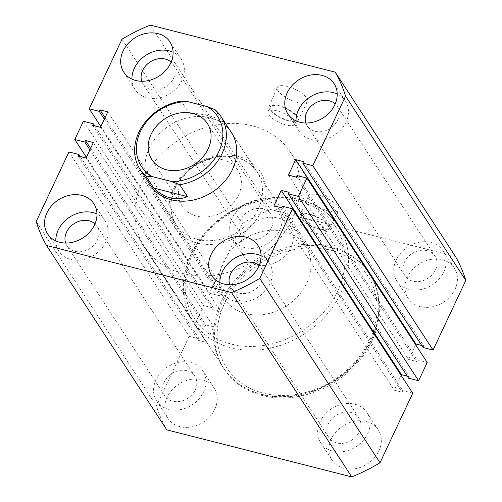 <?xml version="1.0" encoding="UTF-8"?>
<svg xmlns="http://www.w3.org/2000/svg" width="502" height="502" viewBox="0 0 502 502"><rect width="100%" height="100%" fill="white"/><g stroke="black" fill="none" stroke-linecap="round" stroke-linejoin="round"><path stroke-width="0.38" stroke-dasharray="2.51 1.88" d="M262.358 395.545A86.965 71.24 146.9 0 1 224.268 369.202A86.965 71.24 146.9 0 1 237.088 280.185A86.965 71.24 146.9 0 1 331.86 247.844A86.965 71.24 146.9 0 1 369.949 274.186A86.965 71.24 146.9 0 1 357.129 363.203A86.965 71.24 146.9 0 1 262.358 395.545M182.772 273.521A86.965 71.24 146.9 0 1 144.683 247.179A86.965 71.24 146.9 0 1 157.502 158.161A86.965 71.24 146.9 0 1 252.274 125.82A86.965 71.24 146.9 0 1 290.363 152.162A86.965 71.24 146.9 0 1 277.537 241.18A86.965 71.24 146.9 0 1 182.772 273.521M297.705 102.508A16.729 5.773 25.2 0 1 277.299 87.404A16.729 5.773 25.2 0 1 287.219 86.432A16.729 5.773 25.2 0 1 307.575 101.655A16.729 5.773 25.2 0 1 297.705 102.508M288.663 120.932A16.039 5.535 25.2 0 1 269.097 106.455A16.039 5.535 25.2 0 1 278.61 105.52A16.039 5.535 25.2 0 1 298.125 120.116A16.039 5.535 25.2 0 1 288.663 120.932M288.267 120.323A14.771 5.102 25.2 0 1 270.277 106.939A14.771 5.102 25.2 0 1 279.012 106.129A14.771 5.102 25.2 0 1 297.002 119.514A14.771 5.102 25.2 0 1 288.267 120.323M286.058 125.011A14.771 5.102 25.2 0 1 268.068 111.626A14.771 5.102 25.2 0 1 276.803 110.816A14.771 5.102 25.2 0 1 294.793 124.201A14.771 5.102 25.2 0 1 286.058 125.011M328.866 211.104A16.729 5.773 25.2 0 1 308.454 196A16.729 5.773 25.2 0 1 318.381 195.027A16.729 5.773 25.2 0 1 338.731 210.25A16.729 5.773 25.2 0 1 328.866 211.104M319.824 229.527A16.039 5.535 25.2 0 1 300.252 215.051A16.039 5.535 25.2 0 1 309.765 214.116A16.039 5.535 25.2 0 1 329.281 228.705A16.039 5.535 25.2 0 1 319.824 229.527M319.423 228.918A14.771 5.102 25.2 0 1 301.432 215.534A14.771 5.102 25.2 0 1 310.167 214.724A14.771 5.102 25.2 0 1 328.157 228.109A14.771 5.102 25.2 0 1 319.423 228.918M317.214 233.606A14.771 5.102 25.2 0 1 299.223 220.221A14.771 5.102 25.2 0 1 307.958 219.412A14.771 5.102 25.2 0 1 325.955 232.796A14.771 5.102 25.2 0 1 317.214 233.606M344.083 468.385A27.61 22.615 146.9 0 1 331.991 460.02A27.61 22.615 146.9 0 1 336.058 431.764A27.61 22.615 146.9 0 1 366.146 421.498A27.61 22.615 146.9 0 1 378.238 429.856A27.61 22.615 146.9 0 1 374.166 458.119A27.61 22.615 146.9 0 1 344.083 468.385M332.839 451.141A27.61 22.615 146.9 0 1 320.747 442.783A27.61 22.615 146.9 0 1 324.813 414.52A27.61 22.615 146.9 0 1 354.901 404.254A27.61 22.615 146.9 0 1 366.993 412.619A27.61 22.615 146.9 0 1 362.921 440.875A27.61 22.615 146.9 0 1 332.839 451.141M179.98 426.631A27.61 22.615 146.9 0 1 167.888 418.273A27.61 22.615 146.9 0 1 171.954 390.01A27.61 22.615 146.9 0 1 202.042 379.744A27.61 22.615 146.9 0 1 214.134 388.109A27.61 22.615 146.9 0 1 210.062 416.365A27.61 22.615 146.9 0 1 179.98 426.631M168.728 409.394A27.61 22.615 146.9 0 1 156.643 401.029A27.61 22.615 146.9 0 1 160.709 372.766A27.61 22.615 146.9 0 1 190.798 362.5A27.61 22.615 146.9 0 1 202.89 370.865A27.61 22.615 146.9 0 1 198.817 399.121A27.61 22.615 146.9 0 1 168.728 409.394M256.102 264.861A27.61 22.615 146.9 0 1 244.01 256.503A27.61 22.615 146.9 0 1 248.082 228.241A27.61 22.615 146.9 0 1 278.164 217.975A27.61 22.615 146.9 0 1 290.256 226.339A27.61 22.615 146.9 0 1 286.184 254.596A27.61 22.615 146.9 0 1 256.102 264.861M244.857 247.624A27.61 22.615 146.9 0 1 232.765 239.259A27.61 22.615 146.9 0 1 236.831 210.997A27.61 22.615 146.9 0 1 266.92 200.731A27.61 22.615 146.9 0 1 279.012 209.096A27.61 22.615 146.9 0 1 274.939 237.352A27.61 22.615 146.9 0 1 244.857 247.624M420.205 306.615A27.61 22.615 146.9 0 1 408.113 298.251A27.61 22.615 146.9 0 1 412.186 269.994A27.61 22.615 146.9 0 1 442.268 259.729A27.61 22.615 146.9 0 1 454.36 268.087A27.61 22.615 146.9 0 1 450.294 296.349A27.61 22.615 146.9 0 1 420.205 306.615M408.961 289.372A27.61 22.615 146.9 0 1 396.869 281.013A27.61 22.615 146.9 0 1 400.935 252.751A27.61 22.615 146.9 0 1 431.023 242.485A27.61 22.615 146.9 0 1 443.115 250.849A27.61 22.615 146.9 0 1 439.043 279.106A27.61 22.615 146.9 0 1 408.961 289.372M296.023 120.863A27.61 22.615 -33.1 0 0 299.11 131.135A27.61 22.615 -33.1 0 0 311.202 139.5A27.61 22.615 -33.1 0 0 341.291 129.234A27.61 22.615 -33.1 0 0 345.357 100.971A27.61 22.615 -33.1 0 0 337.206 93.999M219.901 282.632A27.61 22.615 -33.1 0 0 222.988 292.904A27.61 22.615 -33.1 0 0 235.08 301.269A27.61 22.615 -33.1 0 0 265.169 291.003A27.61 22.615 -33.1 0 0 269.235 262.741A27.61 22.615 -33.1 0 0 261.078 255.769M131.919 79.109A27.61 22.615 -33.1 0 0 135.007 89.381A27.61 22.615 -33.1 0 0 147.099 97.746A27.61 22.615 -33.1 0 0 177.187 87.48A27.61 22.615 -33.1 0 0 181.253 59.217A27.61 22.615 -33.1 0 0 173.096 52.252M55.797 240.878A27.61 22.615 -33.1 0 0 58.885 251.151A27.61 22.615 -33.1 0 0 70.977 259.515A27.61 22.615 -33.1 0 0 101.065 249.249A27.61 22.615 -33.1 0 0 105.131 220.987A27.61 22.615 -33.1 0 0 96.974 214.021M236.254 157.39A48.311 39.576 146.9 0 1 257.124 171.948L231.34 132.428A48.311 39.576 -33.1 0 0 210.181 117.794A48.311 39.576 -33.1 0 0 157.534 135.76A48.311 39.576 -33.1 0 0 150.412 185.213L176.189 224.739A48.311 39.576 146.9 0 1 183.312 175.286A48.311 39.576 146.9 0 1 235.965 157.314M305.843 123.021A17.947 14.702 -33.1 0 0 307.205 125.858A17.947 14.702 -33.1 0 0 315.068 131.292A17.947 14.702 -33.1 0 0 334.621 124.621A17.947 14.702 -33.1 0 0 337.269 106.248A17.947 14.702 -33.1 0 0 335.223 103.858M427.164 250.693A17.947 14.702 -33.1 0 0 407.605 257.363A17.947 14.702 -33.1 0 0 404.963 275.73A17.947 14.702 -33.1 0 0 412.82 281.17A17.947 14.702 -33.1 0 0 432.379 274.494A17.947 14.702 -33.1 0 0 435.021 256.127A17.947 14.702 -33.1 0 0 427.164 250.693M141.74 81.268A17.947 14.702 -33.1 0 0 143.101 84.104A17.947 14.702 -33.1 0 0 150.964 89.538A17.947 14.702 -33.1 0 0 170.517 82.868A17.947 14.702 -33.1 0 0 173.165 64.501A17.947 14.702 -33.1 0 0 171.119 62.11M263.061 208.939A17.947 14.702 -33.1 0 0 243.501 215.609A17.947 14.702 -33.1 0 0 240.853 233.982A17.947 14.702 -33.1 0 0 248.716 239.416A17.947 14.702 -33.1 0 0 268.269 232.74A17.947 14.702 -33.1 0 0 270.917 214.373A17.947 14.702 -33.1 0 0 263.061 208.939M65.618 243.037A17.947 14.702 -33.1 0 0 66.979 245.873A17.947 14.702 -33.1 0 0 74.836 251.307A17.947 14.702 -33.1 0 0 94.395 244.637A17.947 14.702 -33.1 0 0 97.037 226.27A17.947 14.702 -33.1 0 0 94.991 223.879M186.932 370.708A17.947 14.702 -33.1 0 0 167.379 377.378A17.947 14.702 -33.1 0 0 164.731 395.752A17.947 14.702 -33.1 0 0 172.594 401.186A17.947 14.702 -33.1 0 0 192.147 394.509A17.947 14.702 -33.1 0 0 194.795 376.142A17.947 14.702 -33.1 0 0 186.932 370.708M229.721 284.791A17.947 14.702 -33.1 0 0 231.083 287.627A17.947 14.702 -33.1 0 0 238.939 293.061A17.947 14.702 -33.1 0 0 258.499 286.391A17.947 14.702 -33.1 0 0 261.147 268.018A17.947 14.702 -33.1 0 0 259.095 265.627M351.036 412.462A17.947 14.702 -33.1 0 0 331.483 419.132A17.947 14.702 -33.1 0 0 328.835 437.499A17.947 14.702 -33.1 0 0 336.698 442.94A17.947 14.702 -33.1 0 0 356.251 436.263A17.947 14.702 -33.1 0 0 358.899 417.896A17.947 14.702 -33.1 0 0 351.036 412.462M412.757 393.191L402.767 390.65L402.052 392.169L394.202 390.173L401.154 375.402M282.519 206.284L402.767 390.65M281.804 207.809L402.052 392.169M273.954 205.814L394.202 390.173M407.279 376.174L409.331 376.701L408.615 378.219M289.083 192.335L409.331 376.701M296.971 175.575L417.218 359.934L427.208 362.475M296.255 177.099L416.503 361.459L417.218 359.934M288.405 175.104L408.653 359.463L416.503 361.459M415.606 344.686L408.653 359.463M303.534 161.625L423.782 345.985L421.73 345.464M423.067 347.509L423.782 345.985M455.458 256.516L270.496 209.459A168.408 137.95 -33.1 0 0 242.24 223.578L209.491 293.174L219.481 295.716L220.196 294.191L228.046 296.186L220.767 311.66L212.917 309.665L213.632 308.14L203.643 305.599L195.04 323.884L86.394 157.314M150.249 25.1L270.496 209.459M121.992 39.219L242.24 223.578M100.846 126.598L209.491 293.174M104.341 119.181L219.481 295.716M105.056 117.656L220.196 294.191M107.798 111.827L228.046 296.186M100.519 127.301L220.767 311.66M92.669 125.299L212.917 309.665M94.721 125.826L213.632 308.14M83.395 121.239L203.643 305.599M89.889 149.891L205.029 326.425L195.04 323.884M90.605 148.366L205.745 324.901L205.029 326.425M93.347 142.537L213.595 326.896L205.745 324.901M86.068 158.011L206.316 342.37L213.595 326.896M78.218 156.015L198.466 340.375L206.316 342.37M80.27 156.536L199.181 338.85L198.466 340.375M68.943 151.949L189.191 336.309L199.181 338.85M189.191 336.309L156.442 405.905A168.408 137.95 -33.1 0 0 166.79 429.844M36.194 221.545L156.442 405.905M223.145 159.868A33.132 27.139 -33.1 0 0 187.045 172.186A33.132 27.139 -33.1 0 0 182.157 206.096A33.132 27.139 -33.1 0 0 196.671 216.136A33.132 27.139 -33.1 0 0 232.771 203.812A33.132 27.139 -33.1 0 0 237.659 169.902A33.132 27.139 -33.1 0 0 223.145 159.868M284.408 231.591A48.311 39.576 146.9 0 1 305.567 246.225A48.311 39.576 146.9 0 1 298.445 295.678A48.311 39.576 146.9 0 1 245.792 313.65A48.311 39.576 146.9 0 1 224.632 299.016A48.311 39.576 146.9 0 1 231.755 249.557A48.311 39.576 146.9 0 1 284.408 231.591M215.007 109.681L222.794 121.616C219.374 119.238 214.743 117.299 208.888 115.799C203.003 114.318 196.401 113.396 189.072 113.038L181.285 101.103M222.794 121.616L189.072 113.038M257.124 171.948A48.311 39.576 146.9 0 1 250.002 221.407A48.311 39.576 146.9 0 1 197.349 239.372A48.311 39.576 146.9 0 1 176.189 224.739C171.471 217.36 169.927 208.907 171.565 199.388L175.499 187.604C179.892 178.806 186.462 171.496 195.203 165.679C208.838 157.151 222.568 154.472 236.386 157.647C245.478 160.056 252.393 164.825 257.124 171.948M197.11 243.043A51.072 41.835 -33.1 0 0 261.523 210.865A51.072 41.835 -33.1 0 0 237.929 156.298A51.072 41.835 -33.1 0 0 173.523 188.476A51.072 41.835 -33.1 0 0 197.11 243.043M261.492 394.221A86.965 71.24 -33.1 0 0 356.263 361.879A86.965 71.24 -33.1 0 0 369.083 272.856A86.965 71.24 -33.1 0 0 330.994 246.513A86.965 71.24 -33.1 0 0 236.222 278.861A86.965 71.24 -33.1 0 0 223.403 367.878A86.965 71.24 -33.1 0 0 261.492 394.221M330.755 250.184A84.204 68.975 146.9 0 1 369.648 340.149A84.204 68.975 146.9 0 1 263.462 393.198A84.204 68.975 146.9 0 1 224.57 303.239A84.204 68.975 146.9 0 1 330.755 250.184M231.453 344.127A84.204 68.975 -33.1 0 0 337.639 291.072A84.204 68.975 -33.1 0 0 298.746 201.114A84.204 68.975 -33.1 0 0 192.561 254.163A84.204 68.975 -33.1 0 0 231.453 344.127M300.717 200.097A86.965 71.24 146.9 0 1 338.806 226.433A86.965 71.24 146.9 0 1 325.986 315.457A86.965 71.24 146.9 0 1 231.215 347.798A86.965 71.24 146.9 0 1 193.126 321.456A86.965 71.24 146.9 0 1 205.945 232.439A86.965 71.24 146.9 0 1 300.717 200.097M144.683 247.179L224.268 369.202M269.097 106.455L277.299 87.404M268.068 111.626L270.277 106.939M300.252 215.051L308.454 196M299.223 220.221L301.432 215.534M320.747 442.783L331.991 460.02M156.643 401.029L167.888 418.273M232.765 239.259L244.01 256.503M396.869 281.013L408.113 298.251M299.11 131.135L287.866 113.891M222.988 292.904L211.744 275.661M135.007 89.381L123.762 72.144M58.885 251.151L47.64 233.913M404.963 275.73L307.205 125.858M240.853 233.982L143.101 84.104M164.731 395.752L66.979 245.873M328.835 437.499L231.083 287.627M358.899 417.896L261.147 268.018M194.795 376.142L97.037 226.27M270.917 214.373L173.165 64.501M435.021 256.127L337.269 106.248M105.131 220.987L93.887 203.749M181.253 59.217L170.009 41.98M269.235 262.741L257.99 245.497M345.357 100.971L334.112 83.727M443.115 250.849L454.36 268.087M279.012 209.096L290.256 226.339M202.89 370.865L214.134 388.109M366.993 412.619L378.238 429.856M325.955 232.796L328.157 228.109M329.281 228.705L338.731 210.25M294.793 124.201L297.002 119.514M298.125 120.116L307.575 101.655M290.363 152.162L369.949 274.186M369.083 272.856C385.781 297.573 380.754 334.683 357.531 361.12C334.332 388.881 293.726 403.15 261.912 394.547C245.183 390.148 232.344 381.256 223.403 367.878L193.126 321.456C177.626 298.383 180.733 264.479 200.38 238.582C222.7 207.558 266.405 190.503 300.296 199.765C317.032 204.17 329.864 213.055 338.806 226.433L369.083 272.856M182.157 206.096L151.88 159.674M305.567 246.225L231.34 132.428M224.632 299.016L150.412 185.213M237.659 169.902L207.376 123.479"/><path stroke-width="0.75" d="M322.02 75.369A27.61 22.615 -33.1 0 0 291.938 85.635A27.61 22.615 -33.1 0 0 287.866 113.891A27.61 22.615 -33.1 0 0 299.958 122.256A27.61 22.615 -33.1 0 0 330.046 111.99A27.61 22.615 -33.1 0 0 334.112 83.727A27.61 22.615 -33.1 0 0 322.02 75.369M337.206 93.999A27.61 22.615 -33.1 0 0 333.272 92.606A27.61 22.615 -33.1 0 0 296.023 120.863M245.898 237.139A27.61 22.615 -33.1 0 0 215.816 247.404A27.61 22.615 -33.1 0 0 211.744 275.661A27.61 22.615 -33.1 0 0 223.836 284.025A27.61 22.615 -33.1 0 0 253.918 273.759A27.61 22.615 -33.1 0 0 257.99 245.497A27.61 22.615 -33.1 0 0 245.898 237.139M261.078 255.769A27.61 22.615 -33.1 0 0 257.143 254.376A27.61 22.615 -33.1 0 0 219.901 282.632M157.917 33.615A27.61 22.615 -33.1 0 0 127.834 43.881A27.61 22.615 -33.1 0 0 123.762 72.144A27.61 22.615 -33.1 0 0 135.854 80.502A27.61 22.615 -33.1 0 0 165.942 70.236A27.61 22.615 -33.1 0 0 170.009 41.98A27.61 22.615 -33.1 0 0 157.917 33.615M173.096 52.252A27.61 22.615 -33.1 0 0 169.161 50.859A27.61 22.615 -33.1 0 0 131.919 79.109M81.795 195.385A27.61 22.615 -33.1 0 0 51.706 205.651A27.61 22.615 -33.1 0 0 47.64 233.913A27.61 22.615 -33.1 0 0 59.732 242.271A27.61 22.615 -33.1 0 0 89.814 232.006A27.61 22.615 -33.1 0 0 93.887 203.749A27.61 22.615 -33.1 0 0 81.795 195.385M96.974 214.021A27.61 22.615 -33.1 0 0 93.039 212.628A27.61 22.615 -33.1 0 0 55.797 240.878M140.027 169.299L150.412 185.213A48.311 39.576 -33.1 0 0 171.571 199.846A48.311 39.576 -33.1 0 0 224.218 181.881A48.311 39.576 -33.1 0 0 231.34 132.428L220.962 116.508A48.311 39.576 146.9 0 1 179.703 184.705L187.491 196.64C181.881 198.924 176.139 199.332 170.272 197.857C164.405 196.345 158.902 193.075 153.769 188.062L145.982 176.127A48.311 39.576 146.9 0 1 140.027 169.299A48.311 39.576 146.9 0 1 181.285 101.103L187.692 101.624L206.868 106.506L215.007 109.681A48.311 39.576 146.9 0 1 220.962 116.508M335.223 103.858A17.947 14.702 -33.1 0 0 329.406 100.814A17.947 14.702 -33.1 0 0 311.171 106.129A17.947 14.702 -33.1 0 0 305.843 123.021M171.119 62.11A17.947 14.702 -33.1 0 0 165.302 59.06A17.947 14.702 -33.1 0 0 147.067 64.375A17.947 14.702 -33.1 0 0 141.74 81.268M94.991 223.879A17.947 14.702 -33.1 0 0 89.18 220.83A17.947 14.702 -33.1 0 0 70.945 226.145A17.947 14.702 -33.1 0 0 65.618 243.037M259.095 265.627A17.947 14.702 -33.1 0 0 253.284 262.584A17.947 14.702 -33.1 0 0 235.049 267.899A17.947 14.702 -33.1 0 0 229.721 284.791M351.751 476.9L166.79 429.844L46.542 245.484L231.504 292.54L351.751 476.9A168.408 137.95 -33.1 0 0 380.008 462.781L259.76 278.422A168.408 137.95 -33.1 0 1 231.504 292.54M259.76 278.422L292.509 208.826L412.757 393.191L380.008 462.781M292.509 208.826L282.519 206.284L281.804 207.809L273.954 205.814L281.233 190.34L401.481 374.699L407.279 376.174M401.154 375.402L401.481 374.699M281.233 190.34L289.083 192.335L288.368 193.86L408.615 378.219L418.605 380.761L298.357 196.401L288.368 193.86M312.809 165.691L433.057 350.051L465.806 280.455L345.558 96.095L312.809 165.691L302.819 163.15L303.534 161.625L295.684 159.63L288.405 175.104L296.255 177.099L296.971 175.575L306.96 178.116L427.208 362.475L418.605 380.761M306.96 178.116L298.357 196.401M295.684 159.63L415.932 343.989L415.606 344.686M421.73 345.464L415.932 343.989M302.819 163.15L423.067 347.509L433.057 350.051M465.806 280.455A168.408 137.95 -33.1 0 0 455.458 256.516L335.211 72.156L150.249 25.1A168.408 137.95 -33.1 0 0 121.992 39.219L89.243 108.808L100.846 126.598M345.558 96.095A168.408 137.95 -33.1 0 0 335.211 72.156M89.243 108.808L99.233 111.35L104.341 119.181M99.233 111.35L99.948 109.831L105.056 117.656M99.948 109.831L107.798 111.827L100.519 127.301L92.669 125.299L93.385 123.781L94.721 125.826M93.385 123.781L83.395 121.239L74.792 139.525L86.394 157.314M46.542 245.484A168.408 137.95 -33.1 0 1 36.194 221.545L68.943 151.949L78.933 154.49L78.218 156.015L86.068 158.011L93.347 142.537L85.497 140.541L84.782 142.066L89.889 149.891M84.782 142.066L74.792 139.525M85.497 140.541L90.605 148.366M78.933 154.49L80.27 156.536M192.868 113.446A33.132 27.139 -33.1 0 0 156.768 125.764A33.132 27.139 -33.1 0 0 151.88 159.674A33.132 27.139 -33.1 0 0 166.394 169.714A33.132 27.139 -33.1 0 0 202.494 157.39A33.132 27.139 -33.1 0 0 207.376 123.479A33.132 27.139 -33.1 0 0 192.868 113.446M187.692 101.624A45.55 37.317 -33.1 0 0 140.391 131.593A45.55 37.317 -33.1 0 0 152.388 176.648L171.565 181.529A45.55 37.317 -33.1 0 0 218.872 151.56A45.55 37.317 -33.1 0 0 206.868 106.506M187.491 196.64L153.769 188.062M152.388 176.648L145.982 176.127M179.703 184.705L171.565 181.529"/></g></svg>

